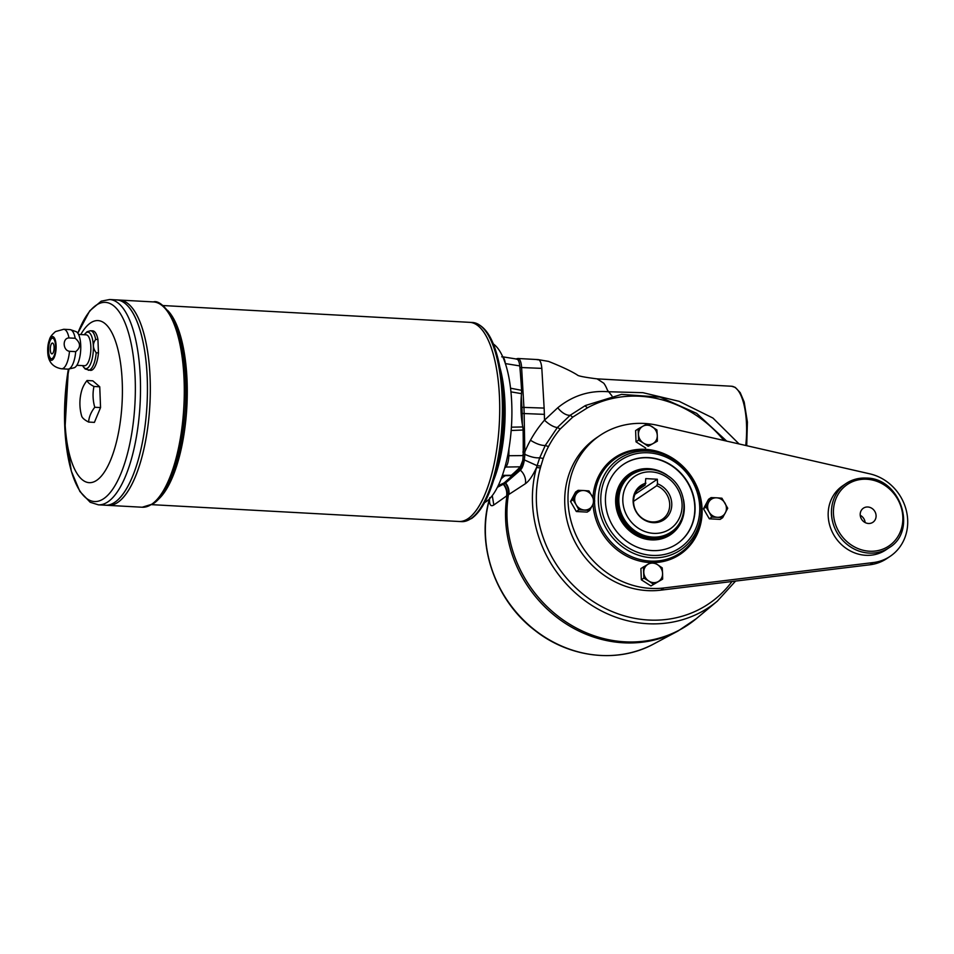 <?xml version="1.0" encoding="UTF-8"?>
<svg xmlns="http://www.w3.org/2000/svg" width="954" height="954" viewBox="0 0 954 954"><rect width="100%" height="100%" fill="white"/><g stroke="black" fill="none" stroke-linecap="round" stroke-linejoin="round"><path stroke-width="1.43" d="M611.967 395.91L607.436 390.186A50.24 17.649 -86.9 0 0 603.799 383.234L597.144 378.869C584.611 377.295 577.993 375.995 577.301 374.97C571.398 371.213 561.811 366.694 548.514 361.399L538.163 359.598L517.927 358.489A12.366 4.341 93.1 0 1 521.588 367.266L523.901 406.976A61.843 21.727 93.1 0 1 524.14 413.249L524.843 454.342C530.818 457.038 535.778 458.182 539.714 457.777L545.235 445.518L557.351 427.511L570.182 415.264A13.475 7.083 50.5 0 1 557.756 407.763C572.698 395.648 589.453 390.305 607.996 391.724L642.948 392.69L679.165 401.336L712.912 418.031L739.088 443.956M522.887 451.993L524.879 451.779A132.499 121.385 -117.8 0 1 530.472 440.223C536.041 443.765 540.966 445.518 545.235 445.518L548.514 446.532A117.616 106.431 56 0 0 543.208 458.48L540.882 466.077A243.556 220.374 -124 0 1 540.381 467.889A115.362 104.38 56 0 0 597.502 604.204A115.362 104.38 56 0 0 732.016 581.511L660.633 590.18A85.025 76.94 -124 0 1 571.744 534.991A85.025 76.94 -124 0 1 596.739 437.636L600.006 435.418A85.025 76.94 -124 0 1 657.664 425.341L869.845 473.852A46.376 41.964 -124 0 1 906.3 510.462A46.376 41.964 -124 0 1 890.249 556.265A46.376 41.964 -124 0 1 873.256 562.562L869.976 564.768L732.016 581.511M706.02 507.051L703.492 508.756L709.299 518.797L720.139 519.393L722.667 517.688L717.396 517.295A10.053 9.087 -124 0 1 709.072 511.976L706.02 507.051L708.691 502.233A10.053 9.087 -124 0 1 716.645 497.809L721.916 498.203L727.723 508.243L722.667 517.688M711.827 517.104L709.072 511.976A10.053 9.087 -124 0 1 708.691 502.233L711.076 497.606L716.645 497.809A10.053 9.087 -124 0 1 724.968 503.128A10.053 9.087 -124 0 1 725.338 512.87A10.053 9.087 -124 0 1 717.396 517.295L711.827 517.104L709.299 518.797M648.171 446.281L657.354 441.177L648.171 446.281L643.509 443.121A10.053 9.087 -124 0 1 638.488 434.416A10.053 9.087 -124 0 1 642.865 426.235A10.053 9.087 -124 0 1 652.262 426.748A10.053 9.087 -124 0 1 657.282 435.441L657.354 441.177M650.95 585.947L662.648 579.126L650.95 585.947L641.338 579.793L640.897 568.548L648.16 564.184A10.053 9.087 -124 0 1 657.556 564.696A10.053 9.087 -124 0 1 662.577 573.402L662.648 579.126M653.466 584.242L648.815 581.069A10.053 9.087 -124 0 1 643.795 572.364A10.053 9.087 -124 0 1 648.16 564.184L652.608 561.727L657.556 564.696L662.219 567.868L662.577 573.402A10.053 9.087 -124 0 1 658.212 581.582A10.053 9.087 -124 0 1 648.815 581.069L643.867 578.1L641.338 579.793M594.759 500.957L589.703 510.414L587.175 512.107L576.335 511.523L570.528 501.47L573.056 499.765L575.727 494.947A10.053 9.087 -124 0 1 583.681 490.523L588.952 490.916L594.759 500.957M589.703 510.414L578.863 509.818L576.109 504.69A10.053 9.087 -124 0 1 575.727 494.947L578.112 490.32L583.681 490.523A10.053 9.087 -124 0 1 592.005 495.841A10.053 9.087 -124 0 1 592.374 505.584A10.053 9.087 -124 0 1 584.432 510.008A10.053 9.087 -124 0 1 576.109 504.69L573.056 499.765M578.863 509.818L576.335 511.523M873.256 562.562L663.912 587.974A85.025 76.94 -124 0 1 575.023 532.785A85.025 76.94 -124 0 1 600.006 435.418M656.912 429.92L657.282 435.441A10.053 9.087 -124 0 1 652.906 443.634A10.053 9.087 -124 0 1 643.509 443.121L638.56 440.14L638.131 428.895L647.313 423.779L656.912 429.92M578.112 490.32L575.584 492.025L570.528 501.47M643.867 578.1L643.425 566.843M638.56 440.14L636.032 441.845L645.643 447.986M648.481 457.61A47.927 43.359 -124 0 1 692.532 492.693A47.927 43.359 -124 0 1 677.054 543.828A47.927 43.359 -124 0 1 614.304 528.325A47.927 43.359 -124 0 1 623.475 464.348A47.927 43.359 -124 0 1 648.481 457.61M711.076 497.606L708.548 499.312L703.492 508.756M867.83 506.991A8.503 7.692 -124 0 1 875.641 513.216A8.503 7.692 -124 0 1 872.898 522.279A8.503 7.692 -124 0 1 868.462 523.484A8.503 7.692 -124 0 1 860.651 517.259A8.503 7.692 -124 0 1 863.394 508.184A8.503 7.692 -124 0 1 867.83 506.991M682.587 552.02A58.361 52.804 -124 0 1 678.497 555.395M593.018 497.63A58.361 52.804 -124 0 1 614.913 457.538A58.361 52.804 -124 0 1 645.357 449.322A58.361 52.804 -124 0 1 699.008 492.049A58.361 52.804 -124 0 1 680.154 554.322A58.361 52.804 -124 0 1 654.11 562.598M651.033 562.598A58.361 52.804 -124 0 1 593.042 504.32M613.303 458.671A58.361 52.804 -124 0 1 617.965 456.143M510.569 388.206L521.588 390.329L521.528 393.668A47.08 16.54 -86.9 0 0 521.278 396.554A47.08 16.54 -86.9 0 0 522.363 424.53A47.08 16.54 -86.9 0 0 522.804 426.951L523.114 430.027L511.165 430.492M498.191 485.622L503.068 483.428A57.836 20.32 -86.9 0 0 503.438 483.249A31.828 11.186 -86.9 0 0 504.857 482.295A57.836 20.32 -86.9 0 0 505.226 481.973L519.739 469.01C521.266 467.543 522.291 464.658 522.792 460.365L520.288 466.816L504.94 467.055M502.376 475.319L511.272 475.307A355.365 124.843 -86.9 0 0 520.288 466.816M511.272 475.307L510.092 475.581M505.513 475.652A47.08 16.54 -86.9 0 0 500.91 479.337M645.166 485.097A19.33 17.482 56 0 0 640.826 487.148A19.33 17.482 56 0 0 637.129 512.942A19.33 17.482 56 0 0 662.434 519.203A19.33 17.482 56 0 0 669.422 501.589A19.33 17.482 56 0 0 656.722 485.729A857.658 301.309 93.1 0 1 657.497 483.809L657.318 479.242L645.751 478.61L645.166 485.097L637.296 490.404M657.318 479.242L634.97 494.303M680.774 520.729A35.56 32.174 -124 0 1 670.137 533.572A35.56 32.174 -124 0 1 623.582 522.077A35.56 32.174 -124 0 1 630.391 474.603A35.56 32.174 -124 0 1 646.287 469.571M617.751 502.305A34.785 31.47 56 0 0 636.246 533.107A34.785 31.47 56 0 0 669.708 532.94L670.793 532.201A34.785 31.47 -124 0 1 637.332 532.368A34.785 31.47 -124 0 1 618.836 501.577A34.785 31.47 -124 0 1 631.918 474.508L630.821 475.247A34.785 31.47 56 0 0 617.751 502.305M657.497 483.809A20.666 18.698 -124 0 1 668.563 515.208A20.666 18.698 -124 0 1 637.236 513.49A20.666 18.698 -124 0 1 645.93 483.177M656.722 485.729L633.551 501.351M669.863 533.763A35.56 32.174 -124 0 1 669.589 533.942A35.56 32.174 -124 0 1 651.045 538.95A35.56 32.174 -124 0 1 618.359 512.918A35.56 32.174 -124 0 1 629.843 474.973A35.56 32.174 -124 0 1 630.117 474.794M516.15 359.121C518.01 358.859 519.226 361.125 519.775 365.919L505.322 363.581C504.654 358.799 503.45 356.546 501.721 356.82M521.588 390.329A355.365 124.843 -86.9 0 0 519.775 365.919M629.33 473.923A36.717 33.223 -124 0 1 648.35 468.843A36.717 33.223 -124 0 1 659.679 471.431M684.066 507.623A36.717 33.223 -124 0 1 670.376 534.812M683.422 499.324A36.717 33.223 -124 0 1 670.507 534.717A36.717 33.223 -124 0 1 622.437 522.84A36.717 33.223 -124 0 1 629.473 473.828A36.717 33.223 -124 0 1 648.625 468.664A36.717 33.223 -124 0 1 667.132 475.152M522.852 459.745L524.366 459.911L524.843 454.342L522.947 454.605M493.826 504.988C490.821 506.896 489.39 504.976 489.509 499.228A118.451 107.182 56 0 0 529.184 625.371A118.451 107.182 56 0 0 653.848 643.902L678.032 630.999A121.265 109.734 -124 0 1 555.669 616.427A121.265 109.734 -124 0 1 506.979 495.675L493.826 504.988L492.264 495.603M735.558 581.081L717.384 601.08A118.451 107.182 -124 0 1 584.707 600.507A118.451 107.182 -124 0 1 536.553 467.52L537.114 465.683L524.366 459.911C523.543 465.003 522.196 468.426 520.347 470.179L505.25 483.261L497.38 487.291M540.882 466.077L537.114 465.683L539.714 457.777L543.208 458.48M540.381 467.889L536.553 467.52C532.761 475.748 529.053 481.126 525.439 483.678L506.979 495.675A13.916 12.831 -126.9 0 0 503.795 484.238A1.55 1.419 -116.4 0 1 503.438 483.249M638.131 428.895L635.602 430.588L636.032 441.845M889.2 547.656C917.927 530.722 900.433 477.942 866.304 478.073C858.827 477.715 852.053 479.54 845.995 483.547A38.649 34.976 -124 0 0 838.602 535.146A38.649 34.976 -124 0 0 889.2 547.656L885.932 549.862A38.649 34.976 -124 0 1 835.322 537.352A38.649 34.976 -124 0 1 842.728 485.765L845.995 483.547A38.649 34.976 -124 0 1 866.16 478.109M865.147 522.565A8.503 7.692 56 0 0 860.222 515.267M623.344 464.443A47.927 43.359 -124 0 1 648.207 457.789A47.927 43.359 -124 0 1 692.234 492.789A47.927 43.359 -124 0 1 676.911 543.923M522.363 424.53L522.148 413.464A60.293 21.179 -86.9 0 0 521.91 407.334L544.138 408.085L541.824 368.375C541.24 361.936 539.714 359.074 537.257 359.813C539.714 359.074 541.24 361.936 541.824 368.375L519.906 367.481M723.907 440.486A115.362 104.38 56 0 0 587.497 407.799L572.734 417.125L560.213 428.99L557.351 427.511A13.916 5.259 41 0 1 544.484 420.165L557.756 407.763M745.742 445.482A50.24 17.649 -86.9 0 0 731.551 386.239L597.132 378.869L603.799 383.234M489.652 498.668L489.378 499.693M572.734 417.125L570.182 415.264L584.933 405.82A118.451 107.182 -124 0 1 585.541 405.486L621.555 394.384L660.144 397.126L696.647 413.368L726.698 441.118M560.213 428.99A115.243 104.272 56 0 0 548.514 446.532M587.497 407.799L584.933 405.82M508.911 448.857L508.864 455.726L523.209 455.595A355.365 124.843 -86.9 0 0 523.114 430.027M523.209 455.595L522.792 460.365M484.596 502.579A81.162 28.513 -86.9 0 0 511.571 424.506A81.162 28.513 -86.9 0 0 493.29 343.941M511.416 427.177L522.804 426.951M521.528 393.668L510.962 391.856M507.659 455.618L508.864 455.726C508.577 460.961 507.611 464.693 505.942 466.9L504.583 468.319M493.671 480.089A81.162 28.513 -86.9 0 0 499.848 367.29M68.974 337.943C62.26 338.062 62.773 350.476 69.487 351.299L75.712 351.644C80.947 347.483 80.768 343.023 75.199 338.276L68.974 337.943A19.784 6.952 -86.9 0 0 63.763 329.273L55.487 331.575C49.477 336.989 49.846 337.835 48.046 345.098A11.901 4.186 -86.9 0 0 47.7 351.346A11.901 4.186 -86.9 0 0 52.363 359.98A11.901 4.186 -86.9 0 0 56.107 345.587A11.901 4.186 -86.9 0 0 51.456 336.893A11.901 4.186 -86.9 0 0 48.046 345.098M95.686 339.409C92.514 343.631 92.693 348.079 96.199 352.765L98.453 352.885L97.94 339.529L95.686 339.409A19.784 6.952 -86.9 0 0 90.475 330.74L87.041 331.742L84.334 334.735M76.857 365.299L84.548 365.716A15.455 5.426 -86.9 0 0 90.809 350.571A15.455 5.426 -86.9 0 0 86.23 334.842L78.55 334.425M47.7 351.346C47.855 361.387 52.482 367.195 61.593 368.793L67.829 369.138A19.784 6.952 -86.9 0 0 68.533 369.067L73.947 367.827A18.245 6.404 -86.9 0 0 80.696 350.023A18.245 6.404 -86.9 0 0 75.938 331.587L70.679 329.75A19.784 6.952 -86.9 0 0 69.988 329.619L63.763 329.273M51.516 338.396A10.363 3.637 -86.9 0 0 48.225 349.581A10.363 3.637 -86.9 0 0 51.337 358.787A10.363 3.637 -86.9 0 0 55.535 348.639A10.363 3.637 -86.9 0 0 52.47 338.098A10.363 3.637 -86.9 0 0 51.516 338.396M52.613 338.121A10.363 3.637 -86.9 0 0 51.802 338.408A10.363 3.637 -86.9 0 0 48.511 349.402A10.363 3.637 -86.9 0 0 51.48 358.787M52.494 343.058A5.414 1.896 -86.9 0 0 52.005 343.213A5.414 1.896 -86.9 0 0 50.264 349.057A5.414 1.896 -86.9 0 0 51.898 353.862A5.414 1.896 -86.9 0 0 54.092 348.568A5.414 1.896 -86.9 0 0 52.482 343.058A5.414 1.896 -86.9 0 0 51.993 343.213A5.414 1.896 -86.9 0 0 50.288 349.045A5.414 1.896 -86.9 0 0 51.898 353.862M87.029 380.515A42.513 10.375 8.6 0 0 93.969 386.477A42.513 38.458 56 0 0 94.768 407.263A42.513 28.083 163.8 0 0 88.615 422.062A42.513 10.375 -171.4 0 1 81.674 416.087A42.513 38.458 -124 0 1 81.269 414.561A46.376 46.376 0 0 1 81.71 390.568A42.513 28.083 -16.2 0 1 87.029 380.515L92.8 380.825L99.753 386.799L100.552 407.573L94.398 422.383L88.615 422.062M98.381 504.833L90.189 502.269L79.874 491.465L71.335 471.193L64.92 430.159L68.378 369.103A99.753 35.048 -86.9 0 0 70.751 468.963A99.753 35.048 -86.9 0 0 103.652 498.703A99.753 35.048 -86.9 0 0 135.158 378.213A99.753 35.048 -86.9 0 0 96.223 305.197A99.753 35.048 -86.9 0 0 77.834 333.208L89.712 310.861L101.207 301.178L109.638 299.52A102.805 36.121 93.1 0 1 140.5 390.83A102.805 36.121 93.1 0 1 107.838 501.887A102.805 36.121 93.1 0 1 98.381 504.833L105.322 505.203A102.805 36.121 -86.9 0 0 147.011 404.532A102.805 36.121 -86.9 0 0 116.567 299.902A102.805 36.121 -86.9 0 0 116.579 299.902A102.805 36.121 -86.9 0 1 147.023 404.532A102.805 36.121 -86.9 0 1 105.334 505.203L108.207 505.37A102.805 36.121 -86.9 0 0 149.897 404.687A102.805 36.121 -86.9 0 0 119.465 300.057A102.805 36.121 -86.9 0 0 119.453 300.057A102.805 36.121 -86.9 0 1 149.885 404.687A102.805 36.121 -86.9 0 1 108.196 505.37L142.182 507.23A102.805 36.121 93.1 0 0 151.626 504.284A102.805 36.121 93.1 0 0 184.289 393.227A102.805 36.121 93.1 0 0 153.427 301.917C161.5 298.876 180.902 320.616 184.253 362.544C191.062 417.673 175.739 490.201 152.843 503.962L142.182 507.23M122.148 498.596A102.793 36.109 -86.9 0 0 149.897 404.687A102.793 36.109 -86.9 0 0 132.57 308.309M119.274 498.441A102.793 36.109 -86.9 0 0 147.023 404.532A102.793 36.109 -86.9 0 0 129.696 308.154M69.034 368.959A81.162 28.513 -86.9 0 0 84.226 481.102A81.162 28.513 -86.9 0 0 122.231 399.798A81.162 28.513 -86.9 0 0 90.582 322.881A81.162 28.513 -86.9 0 0 80.78 334.544M493.588 480.339L496.64 470.358A81.162 28.513 -86.9 0 0 501.732 377.283L499.801 367.028A98.811 34.714 93.1 0 1 493.588 480.339C487.673 499.562 480.315 512.298 471.526 518.559L461.545 521.623A99.717 35.036 93.1 0 0 470.716 518.773A99.717 35.036 93.1 0 0 502.388 411.067A99.717 35.036 93.1 0 0 472.457 322.488C485.324 324.467 494.434 339.314 499.801 367.028A98.811 34.714 93.1 0 0 481.317 326.375M151.746 504.654L458.862 521.48A99.717 35.036 -86.9 0 0 458.874 521.48A99.717 35.036 -86.9 0 0 499.312 423.826A99.717 35.036 -86.9 0 0 469.785 322.345A99.717 35.036 -86.9 0 0 469.773 322.345L472.457 322.488M472.385 514.921A99.705 35.024 -86.9 0 0 499.3 423.826A99.705 35.024 -86.9 0 0 482.497 330.346M461.545 521.623L458.874 521.48A99.717 35.036 -86.9 0 0 499.3 423.826A99.717 35.036 -86.9 0 0 469.773 322.345L162.657 305.518M84.346 334.735A18.245 6.404 -86.9 0 1 86.218 332.672A18.245 6.404 -86.9 0 1 93.075 353.433A18.245 6.404 -86.9 0 1 82.652 365.609L85.156 369.007L90.558 370.379A19.784 6.952 -86.9 0 0 98.453 352.885M97.94 339.529A19.784 6.952 -86.9 0 0 92.729 330.859L90.475 330.74M94.768 407.263L100.552 407.573M93.969 386.477L99.753 386.799M68.533 369.067A19.784 6.952 -86.9 0 0 75.712 351.644M75.199 338.276A19.784 6.952 -86.9 0 0 70.679 329.75M890.249 556.265L886.97 558.472A46.376 41.964 -124 0 1 869.976 564.768M654.849 562.562A57.979 52.458 -124 0 0 679.331 554.417L676.66 556.218A57.979 52.458 -124 0 1 674.395 557.649M609.678 461.629A57.979 52.458 -124 0 1 611.86 460.066L614.531 458.266A57.979 52.458 -124 0 0 597.776 477.906M663.912 587.974L660.633 590.18M866.769 479.242A37.099 33.569 -124 0 1 898.871 534.872A37.099 33.569 -124 0 1 838.793 531.581A37.099 33.569 -124 0 1 866.769 479.242M648.291 452.792A52.887 47.855 56 0 0 608.425 527.395A52.887 47.855 56 0 0 694.071 532.093A52.887 47.855 56 0 0 648.291 452.792M521.91 407.334L521.278 396.554M622.819 500.993A31.697 28.68 56 0 0 668.289 530.054A31.697 28.68 56 0 0 666.238 476.809A31.697 28.68 56 0 0 622.819 500.993M651.844 557.756A54.998 49.763 -124 0 1 598.385 501.589A54.998 49.763 -124 0 1 647.742 451.075A54.998 49.763 -124 0 1 686.558 470.727A54.998 49.763 -124 0 1 694.81 482.974A54.998 49.763 -124 0 1 651.844 557.756M594.533 501.41A57.252 51.802 56 0 0 650.211 561.095A57.252 51.802 56 0 0 694.941 483.237L686.355 470.501A57.252 51.802 56 0 0 645.953 450.038A57.252 51.802 56 0 0 594.521 500.492M544.138 408.085L544.376 414.358L522.148 413.464M503.068 483.428A1.55 1.419 -114.1 0 0 503.414 484.429A13.916 12.891 -125.4 0 1 506.598 495.961M504.857 482.295A1.55 1.371 -130.5 0 0 505.25 483.261A13.916 12.33 -121.5 0 1 508.41 494.721A121.265 109.734 56 0 0 566.104 621.972A121.265 109.734 56 0 0 696.337 618.645L678.032 630.999M505.226 481.973A1.55 1.359 -132.1 0 0 505.632 482.939A13.916 12.259 -122.9 0 1 508.899 494.41M530.472 440.223A130.817 119.846 -117.8 0 1 544.484 420.165L544.376 414.358M525.439 483.678A13.916 12.211 -123.7 0 0 520.347 470.179L519.739 469.01M157.136 500.385A99.717 35.036 -86.9 0 0 186.865 406.714A99.717 35.036 -86.9 0 0 167.546 310.348M153.618 502.901A101.267 35.572 -86.9 0 0 185.422 405.677A101.267 35.572 -86.9 0 0 163.694 306.961M88.317 370.259A19.784 6.952 -86.9 0 0 96.199 352.765M61.593 368.793A19.784 6.952 -86.9 0 0 69.487 351.299M631.918 474.508C644.546 467.055 657.234 467.961 669.97 477.203C688.144 490.678 688.788 521.087 670.793 532.201M686.355 470.501C675.134 457.944 661.504 451.075 645.476 449.883C634.112 449.334 623.797 452.136 614.531 458.266M679.331 554.417C701.297 540.274 708.13 507.886 694.941 483.237M731.551 386.239L735.284 387.407L740.221 392.654L744.18 402.028L747.399 422.05L746.72 445.697M489.855 497.642L489.366 499.431C475.891 544.901 495.388 600.662 535.122 630.558C569.884 658.045 618.12 663.543 653.848 643.902M717.384 601.08L696.337 618.645M517.927 358.489L516.329 358.859M516.782 359.074L502.293 356.76M510.45 475.652L502.257 475.664M119.465 300.057L153.427 301.917M109.638 299.52L119.441 300.057"/></g></svg>
